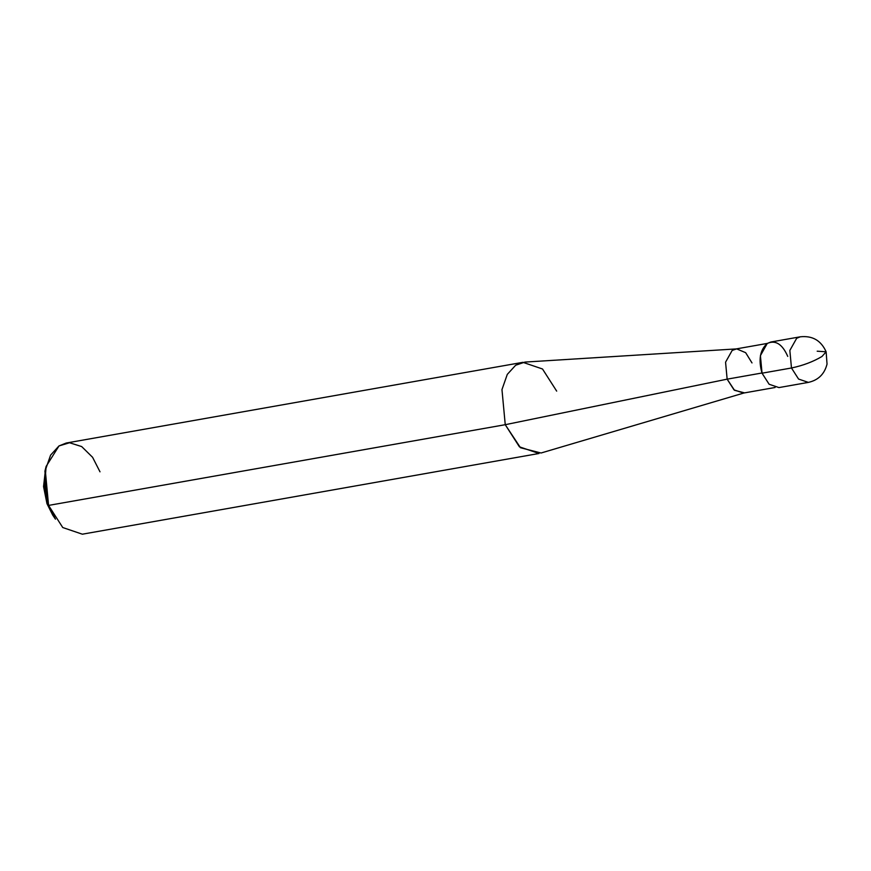 <?xml version="1.0" encoding="UTF-8"?>
<svg xmlns="http://www.w3.org/2000/svg" width="871" height="871" viewBox="0 0 871 871"><rect width="100%" height="100%" fill="white"/><g stroke="black" fill="none" stroke-linecap="round" stroke-linejoin="round"><path stroke-width="1.31" d="M787.754 356.402C782.332 344.067 775.495 339.744 767.253 343.457C759.991 349.881 758.249 359.788 762.038 373.191L791.478 367.987L798.565 379.059L808.364 382.391L798.565 379.059L791.478 367.987C802.953 365.57 813.122 361.737 821.995 356.468L826.133 351.797L821.995 356.468C813.122 361.737 802.953 365.57 791.478 367.987L789.845 350.436L796.693 338.253L800.307 336.805L796.693 338.253L789.845 350.436L791.478 367.987L762.038 373.191L760.405 355.64L767.253 343.457L770.868 342.009L800.307 336.805C812.469 335.509 821.07 340.507 826.133 351.797L817.194 351.198M826.133 351.797L827.036 364.111C824.478 374.116 818.261 380.202 808.364 382.391L778.924 387.584L769.126 384.253L762.038 373.191M752 362.924L745.652 352.679L736.681 348.89L732.184 350.414L725.565 362.194L727.143 379.157L762.473 372.908L727.143 379.157L725.565 362.194L732.184 350.414L735.679 349.01L767.318 343.414M775.103 387.486L743.464 393.071L733.992 389.849L727.143 379.157L505.245 424.7L501.968 389.598L507.281 374.399L515.676 365.221L524.984 362.075L736.681 348.89M556.678 391.112L542.502 368.988L522.905 362.325L515.676 365.221L507.281 374.399L501.968 389.598L505.245 424.7L48.569 505.409L45.292 470.307L50.605 455.108L58.999 445.93L66.229 443.034L522.905 362.325M100.002 471.821L92.576 457.286L81.667 446.562L69.538 442.751L58.999 445.93L46.13 466.388L44.563 486.41L48.569 505.409L46.969 503.645L44.933 471.135L46.13 466.388M45.553 468.914L43.55 486.562L46.969 503.645L48.569 505.409L505.245 424.7L727.143 379.157L734.514 390.284L744.455 392.843L541.054 453.007L520.488 447.738L505.245 424.7L519.421 446.823L539.018 453.486L82.342 534.195L62.745 527.532L48.569 505.409L55.45 519.138L52.706 515.099L46.969 503.645"/></g></svg>
